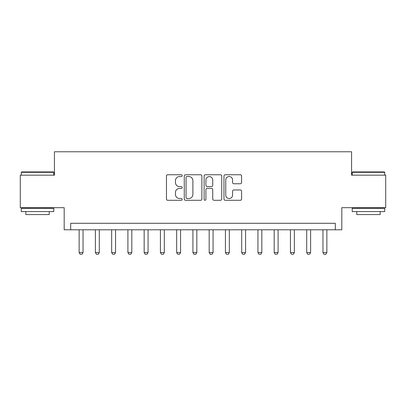 <?xml version="1.0" encoding="UTF-8"?>
<svg xmlns="http://www.w3.org/2000/svg" width="406" height="406" viewBox="0 0 406 406"><rect width="100%" height="100%" fill="white"/><g stroke="black" fill="none" stroke-linecap="round" stroke-linejoin="round"><path stroke-width="0.61" d="M182.192 175.656A0.893 0.893 0 0 0 181.299 174.763L167.739 174.763A1.279 1.279 0 0 0 166.465 176.037L166.465 199.011A1.279 1.279 0 0 0 167.739 200.29L181.299 200.29A0.893 0.893 0 0 0 182.192 199.397A0.893 0.893 0 0 0 181.299 198.504L179.548 198.504A4.085 4.085 0 0 1 175.463 194.418L175.463 192.505A4.085 4.085 0 0 1 179.548 188.42L181.299 188.42A0.893 0.893 0 0 0 182.192 187.526A0.893 0.893 0 0 0 181.299 186.633L179.548 186.633A4.085 4.085 0 0 1 175.463 182.548L175.463 180.634A4.085 4.085 0 0 1 179.548 176.549L181.299 176.549A0.893 0.893 0 0 0 182.192 175.656M240.301 183.761A1.279 1.279 0 0 0 241.58 182.482L241.58 176.037A1.279 1.279 0 0 0 240.301 174.763L225.239 174.763A1.279 1.279 0 0 0 223.965 176.037L223.965 199.011A1.279 1.279 0 0 0 225.239 200.29L240.301 200.29A1.279 1.279 0 0 0 241.58 199.011L241.58 191.226A1.279 1.279 0 0 0 240.301 189.952L233.856 189.952A1.279 1.279 0 0 0 232.582 191.226L232.582 195.088A3.415 3.415 0 0 1 229.167 198.504A3.415 3.415 0 0 1 225.751 195.088L225.751 179.965A3.415 3.415 0 0 1 229.167 176.549A3.415 3.415 0 0 1 232.582 179.965L232.582 182.482A1.279 1.279 0 0 0 233.856 183.761L240.301 183.761M335.31 229.786L341.811 229.786L341.811 207.679L385.7 207.679L385.7 175.174L351.566 175.174L351.566 151.768L54.434 151.768L54.434 175.174L20.3 175.174L20.3 207.679L64.189 207.679L64.189 229.786L335.31 229.786L335.31 223.285L70.69 223.285L70.69 229.786M201.883 176.037A1.279 1.279 0 0 0 200.605 174.763L185.547 174.763A1.279 1.279 0 0 0 184.268 176.037L184.268 199.011A1.279 1.279 0 0 0 185.547 200.29L200.605 200.29A1.279 1.279 0 0 0 201.883 199.011L201.883 176.037M205.395 174.763L220.453 174.763A1.279 1.279 0 0 1 221.732 176.037L221.732 199.011A1.279 1.279 0 0 1 220.453 200.29L214.008 200.29A1.279 1.279 0 0 1 212.734 199.011L212.734 189.693A1.279 1.279 0 0 0 211.455 188.42L207.182 188.42A1.279 1.279 0 0 0 205.903 189.693L205.903 199.397A0.893 0.893 0 0 1 205.01 200.29A0.893 0.893 0 0 1 204.116 199.397L204.116 176.037A1.279 1.279 0 0 1 205.395 174.763M186.948 176.549A0.893 0.893 0 0 0 186.055 177.442L186.055 197.61A0.893 0.893 0 0 0 186.948 198.504L188.8 198.504A4.085 4.085 0 0 0 192.886 194.418L192.886 180.634A4.085 4.085 0 0 0 188.8 176.549L186.948 176.549M212.734 180.025A3.415 3.415 0 0 0 209.318 176.615A3.415 3.415 0 0 0 205.903 180.025L205.903 185.354A1.279 1.279 0 0 0 207.182 186.633L211.455 186.633A1.279 1.279 0 0 0 212.734 185.354L212.734 180.025M79.14 229.786L79.14 252.542L83.042 252.542L83.042 229.786M83.042 252.542L82.068 254.232L80.114 254.232L79.14 252.542M95.395 229.786L95.395 252.542L99.297 252.542L99.297 229.786M99.297 252.542L98.323 254.232L96.369 254.232L95.395 252.542M111.65 229.786L111.65 252.542L115.553 252.542L115.553 229.786M115.553 252.542L114.578 254.232L112.624 254.232L111.65 252.542M127.905 229.786L127.905 252.542L131.808 252.542L131.808 229.786M131.808 252.542L130.828 254.232L128.88 254.232L127.905 252.542M144.16 229.786L144.16 252.542L148.058 252.542L148.058 229.786M148.058 252.542L147.084 254.232L145.135 254.232L144.16 252.542M21.665 171.921L53.394 171.921L53.785 172.311L21.274 172.311L21.665 171.921M37.53 211.582L21.274 211.582L21.274 208.334L53.785 208.334L53.785 211.582L37.53 211.582M49.233 211.582L49.233 214.571L25.827 214.571L25.827 211.582M352.606 171.921L384.335 171.921L384.726 172.311L352.215 172.311L352.606 171.921M368.47 211.582L352.215 211.582L352.215 208.334L384.726 208.334L384.726 211.582L368.47 211.582M380.173 211.582L380.173 214.571L356.767 214.571L356.767 211.582M160.416 229.786L160.416 252.542L164.313 252.542L164.313 229.786M164.313 252.542L163.339 254.232L161.39 254.232L160.416 252.542M176.666 229.786L176.666 252.542L180.569 252.542L180.569 229.786M180.569 252.542L179.594 254.232L177.645 254.232L176.666 252.542M192.921 229.786L192.921 252.542L196.824 252.542L196.824 229.786M196.824 252.542L195.849 254.232L193.895 254.232L192.921 252.542M209.176 229.786L209.176 252.542L213.079 252.542L213.079 229.786M213.079 252.542L212.105 254.232L210.151 254.232L209.176 252.542M225.431 229.786L225.431 252.542L229.334 252.542L229.334 229.786M229.334 252.542L228.355 254.232L226.406 254.232L225.431 252.542M241.687 229.786L241.687 252.542L245.584 252.542L245.584 229.786M245.584 252.542L244.61 254.232L242.661 254.232L241.687 252.542M257.942 229.786L257.942 252.542L261.84 252.542L261.84 229.786M261.84 252.542L260.865 254.232L258.916 254.232L257.942 252.542M274.192 229.786L274.192 252.542L278.095 252.542L278.095 229.786M278.095 252.542L277.12 254.232L275.172 254.232L274.192 252.542M290.447 229.786L290.447 252.542L294.35 252.542L294.35 229.786M294.35 252.542L293.376 254.232L291.422 254.232L290.447 252.542M306.703 229.786L306.703 252.542L310.605 252.542L310.605 229.786M310.605 252.542L309.631 254.232L307.677 254.232L306.703 252.542M322.958 229.786L322.958 252.542L326.86 252.542L326.86 229.786M326.86 252.542L325.886 254.232L323.932 254.232L322.958 252.542M21.274 175.174L21.274 172.311M28.689 208.334L28.689 207.679M46.37 208.334L46.37 207.679M53.785 175.174L53.785 172.311M352.215 175.174L352.215 172.311M359.63 208.334L359.63 207.679M377.311 208.334L377.311 207.679M384.726 175.174L384.726 172.311"/></g></svg>
